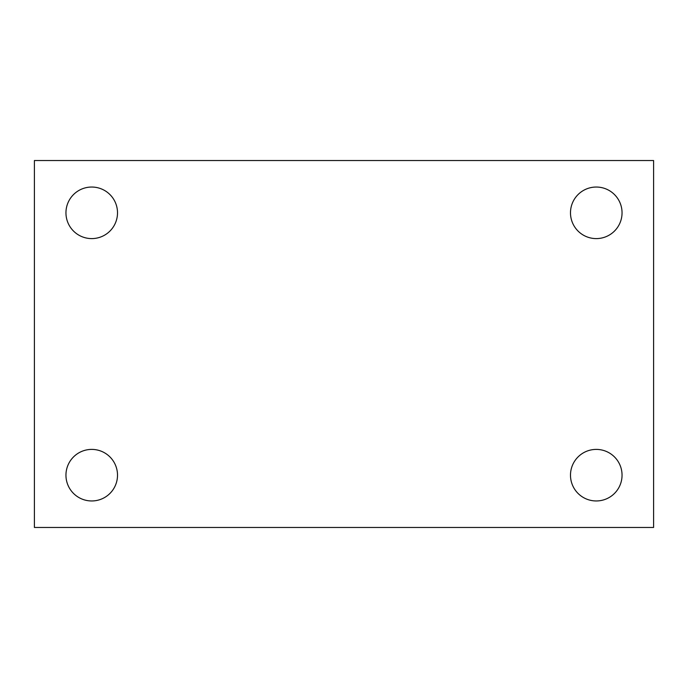 <?xml version="1.0" encoding="UTF-8"?>
<svg xmlns="http://www.w3.org/2000/svg" width="688" height="688" viewBox="0 0 688 688"><rect width="100%" height="100%" fill="white"/><g stroke="black" fill="none" stroke-linecap="round" stroke-linejoin="round"><path stroke-width="1.03" d="M34.4 160.536L653.6 160.536L653.6 527.464L34.4 527.464L34.4 160.536M91.736 449.402A25.774 25.774 0 0 1 117.51 475.176A25.774 25.774 0 0 1 91.736 500.959A25.774 25.774 0 0 1 65.953 475.176A25.774 25.774 0 0 1 91.736 449.402M596.264 449.402A25.774 25.774 0 0 1 622.047 475.176A25.774 25.774 0 0 1 596.264 500.959A25.774 25.774 0 0 1 570.49 475.176A25.774 25.774 0 0 1 596.264 449.402M596.264 187.041A25.774 25.774 0 0 1 622.047 212.824A25.774 25.774 0 0 1 596.264 238.598A25.774 25.774 0 0 1 570.49 212.824A25.774 25.774 0 0 1 596.264 187.041M91.736 187.041A25.774 25.774 0 0 1 117.51 212.824A25.774 25.774 0 0 1 91.736 238.598A25.774 25.774 0 0 1 65.953 212.824A25.774 25.774 0 0 1 91.736 187.041"/></g></svg>
